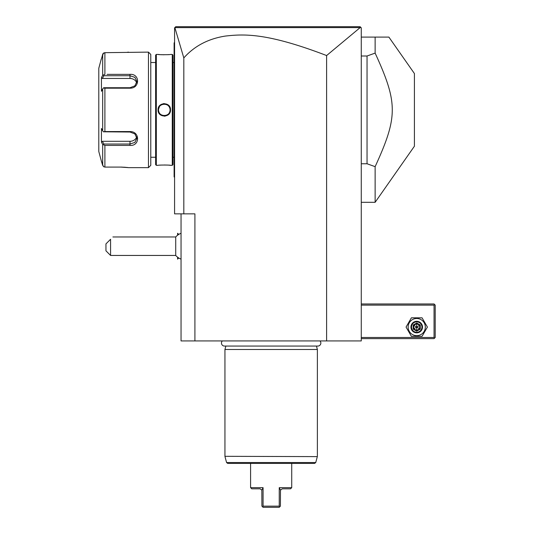 <?xml version="1.0" encoding="UTF-8"?>
<svg xmlns="http://www.w3.org/2000/svg" width="534" height="534" viewBox="0 0 534 534"><rect width="100%" height="100%" fill="white"/><g stroke="black" fill="none" stroke-linecap="round" stroke-linejoin="round"><path stroke-width="0.8" d="M360.13 27.614L326.614 55.549C267.24 32.768 244.078 33.942 225.321 36.072C208.193 38.762 194.363 46.051 183.816 57.932L174.872 27.628L360.13 27.614L360.924 27.508L360.116 26.7L361.271 27.855L361.271 340.939L181.046 340.939L181.046 213.854M326.614 55.549L326.614 340.939M183.816 57.932L183.816 213.854L194.91 213.854L194.91 340.939M183.816 213.854L174.578 213.854L174.578 27.855L175.733 26.7L360.116 26.7M179.397 26.7L189.75 26.7M201.525 26.7L213.573 26.7M285.296 26.7L306.456 26.7M330.913 26.7L357.853 26.7M174.578 177.348L174.117 176.887L174.117 42.874L174.578 42.413M174.578 113.275L174.117 113.235M174.117 176.427L174.578 176.887L174.117 176.427M174.117 43.334L174.578 42.874L174.117 43.334M174.578 106.486L174.117 106.526M172.963 62.511L174.117 62.511M172.963 157.25L174.117 157.25M172.963 164.639L172.963 55.122L172.268 54.428L170.533 54.428C170.893 54.815 157.697 54.815 158.057 54.428L156.322 54.428L156.322 165.333L158.057 165.333C157.697 164.946 170.893 164.946 170.533 165.333L172.268 165.333L172.963 164.639M158.091 54.428L159.646 54.588M161.088 54.688L162.356 54.748M163.237 54.775L163.811 54.782M167.736 54.675L168.898 54.588M170.346 165.313L169.892 165.266M169.598 165.233L168.898 165.173M167.643 165.079L166.621 165.026M165.193 164.986L164.552 164.979M161.081 165.073L159.726 165.166M164.292 116.172L165.206 116.105M164.292 103.589L163.384 103.656M172.268 165.333L172.268 54.428M158.057 109.884C157.704 101.747 170.893 101.767 170.533 109.884C170.887 118.014 157.69 117.994 158.057 109.884L158.518 109.884C158.164 102.428 170.426 102.428 170.072 109.884C170.426 117.333 158.164 117.333 158.518 109.884L158.531 110.231M156.322 54.428L155.628 55.122L155.628 164.639L156.322 165.333M150.775 157.25L155.628 157.25M150.775 62.511L155.628 62.511M107.074 74.359L129.982 74.359C140.115 73.558 140.048 88.424 129.982 88.19L104.898 88.19L104.898 131.571L129.982 131.571C140.048 131.337 140.115 146.203 129.982 145.402L104.898 145.402L104.898 167.089L103.429 166.635L104.898 167.089L120.737 167.089L128.594 167.643L148.465 167.643L150.775 165.333L150.775 54.428L148.465 52.118L104.898 52.672L103.022 53.607M127.346 52.279L127.92 52.205M128.1 52.185L128.5 52.132M128.367 167.616L127.98 167.563M127.773 167.536L127.312 167.476M126.818 167.422L126.351 167.376M125.637 167.309L124.896 167.249M124.315 167.209L123.548 167.162M122.573 167.122L121.011 167.089M102.261 143.706L102.668 144.46L104.898 145.402L107.074 145.402M109.19 145.402L120.764 145.402M120.771 74.359L109.19 74.359M102.842 53.914L102.682 54.321M148.465 167.643L148.465 52.118M103.429 166.635L101.266 160.714L102.668 165.373L102.668 144.46L101.427 142.131L102.388 141.303L129.982 141.303A6.929 6.001 0 0 0 136.697 136.791M101.266 59.047L98.79 68.292L98.79 151.469L101.266 160.714M101.747 57.859L103.429 53.126L104.898 52.672L104.898 74.359L102.668 75.301L102.668 54.388L101.427 59.047M104.898 131.571L103.429 131.798L102.668 130.797L102.668 88.964L101.427 91.301L101.427 77.63L102.388 78.465L103.836 75.728L103.429 75.047M103.836 75.728L129.982 75.728L134.875 77.343L136.918 81.462L134.868 85.854L129.982 87.736L103.836 87.736L103.429 87.963L104.898 88.19M102.668 88.964L103.429 87.963M129.982 131.571L129.982 132.025L103.429 131.798M129.982 132.025L134.868 133.907L136.918 138.299L134.875 142.418L129.982 144.033L103.836 144.033L103.429 144.714M103.836 144.033L102.388 141.303M101.427 142.131L101.427 128.46L102.668 130.797M101.427 77.63L102.668 75.301M102.388 78.465L129.982 78.465A6.929 6.001 180 0 1 136.697 82.97M170.059 110.231L170.059 109.537M170.032 109.19L169.979 108.849M169.899 108.475L169.458 107.287M169.238 106.893L168.624 106.059M167.823 105.311L166.595 104.584M166.201 104.43L165.413 104.21M164.439 104.103L163.744 104.13M159.372 106.86L158.558 109.19M158.531 109.537L158.518 109.884M158.558 110.578L158.611 110.912M158.691 111.286L158.938 112.04M159.352 112.874L159.706 113.388M160.754 114.443L161.956 115.164M162.409 115.344L162.75 115.444M164.172 115.658L164.826 115.631M166.655 115.157L167.823 114.45M168.951 113.301L169.225 112.888M169.692 111.94L169.899 111.286M169.979 110.912L170.032 110.571M177.602 259.144L177.602 257.194L177.582 259.144L178.757 257.989M177.602 233.265L177.602 235.214L177.582 233.265L178.757 234.419M181.046 259.13A13.864 13.864 0 0 1 175.719 255.446L175.719 236.963L112.888 236.963M110.571 255.446L105.952 250.826L105.952 243.891L110.571 239.272C113.715 236.135 113.715 236.135 110.571 239.272L110.571 255.446L175.719 255.446M361.271 305.128L434.055 305.128L434.055 337.475L434.629 338.049L434.055 338.629L361.271 338.629M434.055 337.475L361.271 337.475M434.055 305.128L434.629 304.547L434.055 303.966L361.271 303.966M434.629 338.049L435.21 337.475L435.21 305.128L434.629 304.547M406.054 327.075L411.387 336.32L422.06 336.32L427.4 327.075L422.06 317.83L411.387 317.83L406.054 327.075M408.136 327.075A8.591 8.591 0 0 0 416.727 335.666A8.591 8.591 0 0 0 425.318 327.075A8.591 8.591 0 0 0 416.727 318.484A8.591 8.591 0 0 0 408.136 327.075M422.501 327.075A5.774 5.774 0 0 0 416.727 321.301A5.774 5.774 0 0 0 410.946 327.075A5.774 5.774 0 0 0 416.727 332.849A5.774 5.774 0 0 0 422.501 327.075M421.927 327.075A5.2 5.2 0 0 1 416.727 332.275A5.2 5.2 0 0 1 411.527 327.075A5.2 5.2 0 0 1 416.727 321.875A5.2 5.2 0 0 1 421.927 327.075M420.271 325.026L419.684 325.366L416.727 323.657L413.77 325.366L413.77 328.784L416.727 330.493L419.684 328.784L419.684 325.366L416.727 327.075L416.727 322.977L413.176 325.026L420.271 329.124L420.271 325.026L416.727 322.977M413.176 325.026L413.176 329.124L416.727 331.173L416.727 327.075L413.77 328.784L413.77 325.366M413.176 329.124L413.77 328.784M419.684 325.366L419.684 328.784M388.885 37.1L375.135 37.1L375.135 53.106L367.045 56.003L367.045 163.758L375.135 166.661L375.135 202.306L414.417 146.209L414.417 73.552L388.885 37.1M361.271 37.1L375.135 37.1M361.271 163.758L367.045 163.758M361.271 56.003L367.045 56.003M375.135 53.106C397.984 103.069 397.984 116.692 375.135 166.661M222.318 340.939A3.024 3.024 0 0 0 224.494 346.065L317.823 346.065A3.024 3.024 0 0 0 319.999 340.939M316.455 346.065L317.37 349.49L224.947 349.49L224.947 456.316L317.329 456.617L224.947 456.316M225.862 346.065L224.947 349.49M317.37 349.49L317.37 456.316M315.741 462.544L226.576 462.544L227.691 463.399L314.626 463.399L315.741 462.544L317.329 456.617M261.867 490.072L263.075 487.662L250.593 487.662L250.593 463.399M263.075 487.662L263.075 506.145L279.249 506.145L279.249 487.662L280.483 490.125L282.252 488.817L290.569 488.817L291.724 487.662L279.249 487.662M277.86 506.145L278.254 506.145M250.593 487.662L251.748 488.817L260.071 488.817L261.834 490.125L261.914 506.145L262.701 506.926L263.075 506.145M262.701 506.926L263.075 507.3L279.249 507.3L280.403 506.145L280.483 490.125M279.249 506.145L279.622 506.926M174.117 117.947L174.578 117.947M174.117 164.178L174.578 164.178M174.117 55.583L174.578 55.583L174.117 55.583M174.117 101.814L174.578 101.814M129.982 74.359L129.982 78.465M129.982 88.19L129.982 87.736M129.982 145.402L129.982 141.303M170.533 109.884L170.072 109.884M416.727 331.173L420.271 329.124M181.046 233.278A13.864 13.864 0 0 0 175.719 236.963M361.271 202.306L375.135 202.306M226.576 462.544L224.988 456.617M291.724 487.662L291.724 463.399"/></g></svg>
